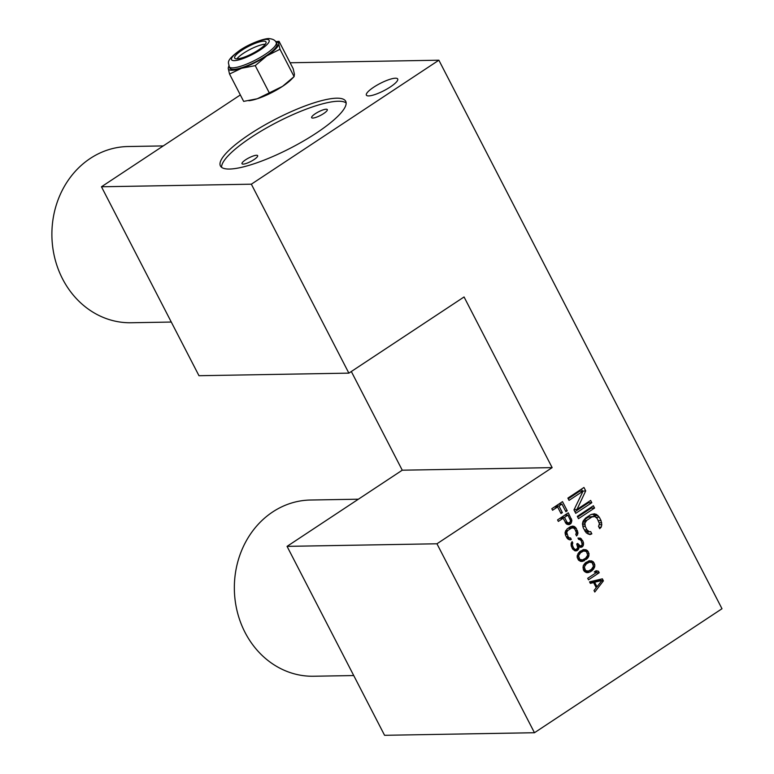 <?xml version="1.0" encoding="UTF-8"?>
<svg xmlns="http://www.w3.org/2000/svg" width="774" height="774" viewBox="0 0 774 774"><rect width="100%" height="100%" fill="white"/><g stroke="black" fill="none" stroke-linecap="round" stroke-linejoin="round"><path stroke-width="1.16" d="M596.996 586.808L601.979 580.452L594.635 582.241L596.996 586.808L595.786 586.827M591.481 582.629L598.641 580.51L601.979 580.452M591.307 582.3L594.635 582.241M599.86 580.49L599.366 579.542M589.991 582.716L593.6 582.59L590.339 583.383L589.546 581.855L602.365 578.836L603.41 580.868L594.79 592.013L594.006 590.494L596.222 587.669L593.6 582.59M601.63 580.897L603.41 580.868M464.061 296.964L552.143 467.622L436.952 543.783L534.466 732.726L721.997 608.732L438.877 60.208L251.347 184.193L348.871 373.136L464.061 296.964M557.599 506.931L552.588 510.24L551.804 508.721L562.514 501.639L567.236 510.782L565.871 511.682L561.934 504.067L558.973 506.022L562.379 512.63L561.015 513.53L557.599 506.931L554.426 506.98M571.183 523.156L568.9 524.666L566.384 523.94L563.143 518.251L558.354 521.415L557.57 519.896L568.28 512.814L571.86 520.322L571.183 523.156L567.932 523.001M570.525 537.891L571.318 539.42L570.041 539.913L567.623 538.791L565.562 535.385L565.068 532.647L567.11 528.913L570.535 526.649L572.983 526.059L576.282 528.303L577.955 533.325L576.562 535.947L575.769 534.428L576.388 532.657L574.908 529.203L573.311 527.878L571.318 528.178L567.903 530.432L566.694 532.251L568.116 536.769L569.712 538.094L570.525 537.891M575.092 550.885L572.508 548.843L571.164 545.651L571.164 543.271L572.131 541.597L572.789 542.874L572.305 544.896L573.515 547.837L574.889 549.317L576.195 549.472L577.762 547.76L576.736 544.006L577.656 543.406L580.132 545.844L581.313 545.747L582.193 544.49L581.303 540.987L580.413 539.875L578.623 539.352L577.965 538.085L580.442 538.153L582.832 540.997L583.519 542.922L583.199 545.864L580.926 547.373L578.768 546.754L578.546 549.279L576.853 550.74L575.092 550.885M579.726 551.572L583.867 549.511L587.456 550.546L589.024 553.594L588.704 556.525L587.505 558.344L582.358 561.411L578.768 560.376L577.191 557.328L577.22 555.606L579.726 551.572M583.519 570.177L583.277 565.562L585.492 562.737L589.633 560.686L593.223 561.721L594.8 564.768L594.771 566.491L592.265 570.525L590.214 571.88L586.953 572.673L584.534 571.551L583.519 570.177M599.221 572.741L588.501 579.823L587.718 578.304L596.609 572.421L594.229 571.957L596.048 570.748L598.428 571.222L599.221 572.741L596.048 572.799M583.074 491.103L569.054 500.381L567.874 498.098L583.954 487.465L585.715 490.89L576.949 509.466L590.63 500.42L591.81 502.703L575.74 513.326L573.969 509.902L583.074 491.103L579.745 491.161L568.232 498.775M594.567 508.034L578.488 518.667L577.317 516.374L593.387 505.751L594.567 508.034L591.239 508.092L590.881 507.405M590.659 531.564L591.839 533.857L589.933 534.602L586.305 532.909L583.209 527.81L582.464 523.698L583.045 521.27L585.541 518.096L590.668 514.7L594.335 513.81L596.493 514.429L599.289 517.177L601.05 520.602L601.795 524.714L601.214 527.142L599.705 528.652L598.525 526.368L599.444 523.708L597.238 518.532L594.829 516.548L591.849 516.984L586.721 520.38L584.912 523.108L585.26 526.446L587.031 529.88L589.43 531.864L590.659 531.564M436.952 543.783L287.057 546.367L402.257 470.195L351.319 371.51M402.257 470.195L552.143 467.622M287.057 546.367L384.572 735.3L534.466 732.726M240.337 94.95L101.462 186.776L198.976 375.709L348.871 373.136M290.105 62.762L438.877 60.208M101.462 186.776L251.347 184.193M249.77 134.192A70.502 16.302 152.7 0 1 345.717 101.288A70.502 16.302 152.7 0 1 316.382 133.041A70.502 16.302 152.7 0 1 220.426 165.955A70.502 16.302 152.7 0 1 249.77 134.192M373.716 87.201A17.628 4.073 152.7 0 1 397.701 78.977A17.628 4.073 152.7 0 1 390.367 86.92A17.628 4.073 152.7 0 1 366.383 95.144A17.628 4.073 152.7 0 1 373.716 87.201M248.86 100.746L250.408 100.504A28.203 6.521 -27.3 0 0 257.316 98.743A28.203 6.521 -27.3 0 0 282.539 86.349A28.203 6.521 -27.3 0 0 291.45 79.316L294.101 76.607L282.539 86.349L257.316 98.743L243.655 101.384L229.539 74.033L241.585 68.267L255.236 65.626L269.352 92.977M346.162 102.99A70.502 16.302 -27.3 0 0 251.337 137.24A70.502 16.302 -27.3 0 0 221.567 167.3M253.988 159.618A8.814 2.041 -27.3 0 0 257.655 155.651A8.814 2.041 -27.3 0 0 245.658 159.763A8.814 2.041 -27.3 0 0 241.991 163.73A8.814 2.041 -27.3 0 0 253.988 159.618M323.638 113.565A8.814 2.041 -27.3 0 0 327.305 109.598A8.814 2.041 -27.3 0 0 315.308 113.71A8.814 2.041 -27.3 0 0 311.641 117.677A8.814 2.041 -27.3 0 0 323.638 113.565M228.833 65.838L228.262 68.499L229.539 74.033M279.037 41.312L293.153 68.654L294.43 74.198L294.101 76.607L279.985 49.265L278.708 43.721L279.037 41.312L275.708 41.68M255.236 65.626L266.807 55.883L279.985 49.265M275.902 41.96A28.203 6.521 152.7 0 1 278.708 43.721A28.203 6.521 152.7 0 1 275.738 48.83A28.203 6.521 152.7 0 1 266.807 55.883A28.203 6.521 152.7 0 1 254.307 62.994A28.203 6.521 152.7 0 1 241.585 68.267A28.203 6.521 152.7 0 1 232.055 70.279A28.203 6.521 152.7 0 1 228.262 68.499A28.203 6.521 152.7 0 1 228.969 66.196M276.976 43.983A26.432 6.115 152.7 0 1 265.975 55.892A26.432 6.115 152.7 0 1 229.994 68.238L229.201 66.709A26.432 6.115 -27.3 0 0 265.192 54.374A26.432 6.115 -27.3 0 0 276.192 42.464L276.976 43.983M242.01 50.155A17.628 4.073 152.7 0 1 265.995 41.931A17.628 4.073 152.7 0 1 258.661 49.875A17.628 4.073 152.7 0 1 234.677 58.098A17.628 4.073 152.7 0 1 242.01 50.155M265.327 44.205A17.628 4.073 -27.3 0 0 243.578 53.203A17.628 4.073 -27.3 0 0 236.912 58.872M353.737 675.547L313.518 676.244A88.12 77.661 -91 0 1 237.27 611.712A88.12 77.661 -91 0 1 272.69 511.953A88.12 77.661 -91 0 1 310.49 500.023L358.391 499.201M171.286 322.052L131.067 322.748A88.12 77.661 -91 0 1 54.809 258.216A88.12 77.661 -91 0 1 90.239 158.457A88.12 77.661 -91 0 1 128.039 146.528L163.237 145.918M565.417 510.811L567.236 510.782M560.424 504.087L560.008 503.294M558.76 504.116L561.934 504.067M555.8 506.08L558.973 506.022M560.56 512.659L562.379 512.63M556.09 506.951L555.684 506.157M566.897 524.182L570.622 523.863M567.294 523.921L567.845 523.214M567.584 524.501L569.712 524.462M559.97 518.309L563.143 518.251M569.916 518.928L571.435 518.909M566.113 515.116L565.775 514.468M570.496 520.351L571.86 520.322M570.245 521.821L571.696 521.792M561.634 518.28L561.218 517.477M564.507 517.351L567.003 522.169L568.339 522.992L569.838 522.344L570.583 520.825L567.932 515.087L564.507 517.351L561.334 517.4M565.184 522.208L567.003 522.169M564.759 515.145L567.932 515.087M565.668 523.04L568.339 522.992M565.504 522.818L567.623 522.789M568.551 539.468L571.318 539.42M567.632 538.791L567.294 538.133M572.537 527.829L571.086 526.523L574.414 526.465M572.063 527.239L575.392 527.181M574.153 528.332L576.282 528.303M575.643 530.616L577.462 530.587M576.233 532.038L577.888 532.009M576.349 533.354L577.955 533.325M576.049 534.969L577.568 534.94M568.3 528.129L572.363 527.82M568.145 528.226L571.318 528.178M565.784 530.471L567.903 530.432M565.388 531.322L567.119 531.293M565.155 532.28L566.694 532.251M565.107 533.344L566.636 533.315M565.301 534.505L566.936 534.486M566.297 536.798L568.116 536.769M566.742 537.669L568.861 537.63M567.11 538.133L569.712 538.094M571.318 542.893L572.789 542.874M571.154 543.445L572.47 543.425M571.106 544.257L572.276 544.238M571.125 544.915L572.305 544.896M571.338 546.338L572.731 546.318M572.005 547.866L573.515 547.837M572.634 548.989L574.405 548.96M572.944 549.346L574.889 549.317M573.137 549.559L575.614 549.521M576.969 544.441L578.178 544.422M577.481 545.67L579.416 545.641M577.559 545.893L580.132 545.844M578.023 538.191L580.442 538.153M578.391 538.917L581.429 538.859M580.926 540.523L582.57 540.494M581.322 541.026L582.832 540.997M582.106 542.951L583.519 542.922M582.203 544.267L583.596 544.248M578.981 546.85L579.871 545.922L583.199 545.864M579.087 546.773L582.425 546.715M579.445 547.063L581.971 547.024M577.82 546.763L578.768 546.754M577.414 548.35L578.971 548.321M576.427 549.317L578.546 549.279M574.173 550.372L577.762 550.14M574.434 550.198L575.043 549.53M574.889 550.778L576.853 550.74M582.87 549.782L586.111 549.724M584.438 551.02L587.456 550.546M584.128 550.604L582.812 549.801M586.76 551.949L588.472 551.92M587.611 553.613L589.024 553.594M587.611 555.335L588.995 555.316M587.079 556.554L588.704 556.525M586.218 557.667L588.056 557.638M585.386 558.383L587.505 558.344M583.76 559.399L586.499 559.35M580.074 561.179L584.447 560.705M581.11 560.763L582.358 559.941M580.336 561.256L583.17 561.208M580.935 561.431L582.358 561.411M582.522 559.941L585.618 558.238L587.698 555.151L586.45 551.552L583.702 550.982L580.606 552.684L578.526 555.761L579.774 559.37L582.522 559.941L578.459 559.95M579.62 551.678L582.203 551.63M583.702 550.982L580.529 551.04M578.391 559.863L580.626 559.825M578.043 559.399L579.774 559.37M577.51 558.277L578.894 558.248M577.201 556.854L578.468 556.825M577.22 555.79L578.526 555.761M577.82 553.874L579.368 553.845M578.604 552.723L580.606 552.684M588.637 560.957L591.887 560.898M590.204 562.195L593.223 561.721M589.894 561.779L588.579 560.976M592.526 563.124L594.239 563.095M593.377 564.788L594.8 564.768M593.377 566.51L594.771 566.491M592.845 567.729L594.48 567.7M591.984 568.842L593.822 568.813M591.162 569.558L593.271 569.519M589.527 570.573L592.265 570.525M585.841 572.344L590.214 571.88M586.886 571.938L588.124 571.115M586.102 572.431L588.937 572.383M586.702 572.605L588.124 572.586M588.288 571.115L591.384 569.412L593.465 566.326L592.216 562.727L589.469 562.156L586.373 563.859L584.293 566.936L585.541 570.544L588.288 571.115L584.225 571.125M585.386 562.853L587.969 562.804M589.469 562.156L586.295 562.205M584.157 571.038L586.392 570.999M583.809 570.573L585.541 570.544M583.277 569.451L584.66 569.422M582.967 568.029L584.235 568M582.986 566.965L584.293 566.936M583.586 565.049L585.144 565.02M584.37 563.898L586.373 563.859M595.254 571.27L598.428 571.222M595.593 572.228L595.138 571.347M582.309 491.122L585.715 490.89M582.387 490.948L581.448 489.12M574.163 509.515L576.949 509.466M574.918 511.73L588.482 502.761L591.81 502.703M588.482 502.761L588.134 502.074M577.665 517.061L591.239 508.092M588.085 534.07L591.839 533.857M588.501 533.915L587.466 531.902M595.845 517.1L593.155 514.487L596.493 514.429M593.155 514.487L592.033 514.159M594.625 515.552L597.963 515.503M596.096 517.235L599.289 517.177M598.331 520.65L601.05 520.602M599.211 522.779L601.698 522.74M599.386 524.753L601.795 524.714M598.941 527.181L601.214 527.142M583.635 520.273L588.521 517.042L593.416 516.461M588.521 517.042L591.849 516.984M583.538 520.428L586.721 520.38M582.948 521.705L585.541 521.666M582.599 523.147L584.912 523.108M582.522 524.733L584.815 524.695M582.812 526.494L585.26 526.446M584.302 529.919L587.031 529.88M584.98 531.225L588.163 531.177M585.086 531.37L589.43 531.864M240.346 50.184A21.15 4.896 -27.3 0 0 234.261 60.643A21.15 4.896 -27.3 0 0 260.325 49.846A21.15 4.896 -27.3 0 0 266.411 39.387A21.15 4.896 -27.3 0 0 240.346 50.184M276.192 42.464C275.331 40.393 273.222 39.145 269.845 38.7C266.45 37.587 250.302 43.063 239.785 50.349C224.15 61.833 229.22 62.704 229.201 66.709"/></g></svg>

